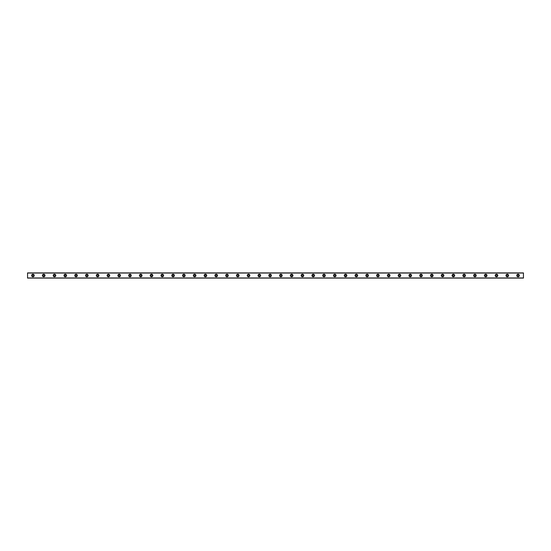 <?xml version="1.0" encoding="UTF-8"?>
<svg xmlns="http://www.w3.org/2000/svg" width="551" height="551" viewBox="0 0 551 551"><rect width="100%" height="100%" fill="white"/><g stroke="black" fill="none" stroke-linecap="round" stroke-linejoin="round"><path stroke-width="0.83" d="M32.943 276.258A0.758 0.758 0 0 1 32.185 275.5A0.758 0.758 0 0 1 32.943 274.742A0.758 0.758 0 0 1 33.694 275.5A0.758 0.758 0 0 1 32.943 276.258M518.057 276.258A0.758 0.758 0 0 1 517.306 275.5A0.758 0.758 0 0 1 518.057 274.742A0.758 0.758 0 0 1 518.815 275.5A0.758 0.758 0 0 1 518.057 276.258M507.278 276.258A0.758 0.758 0 0 1 506.527 275.5A0.758 0.758 0 0 1 507.278 274.742A0.758 0.758 0 0 1 508.036 275.5A0.758 0.758 0 0 1 507.278 276.258M496.499 276.258A0.758 0.758 0 0 1 495.742 275.5A0.758 0.758 0 0 1 496.499 274.742A0.758 0.758 0 0 1 497.257 275.5A0.758 0.758 0 0 1 496.499 276.258M485.72 276.258A0.758 0.758 0 0 1 484.963 275.5A0.758 0.758 0 0 1 485.72 274.742A0.758 0.758 0 0 1 486.471 275.5A0.758 0.758 0 0 1 485.72 276.258M474.941 276.258A0.758 0.758 0 0 1 474.184 275.5A0.758 0.758 0 0 1 474.941 274.742A0.758 0.758 0 0 1 475.692 275.5A0.758 0.758 0 0 1 474.941 276.258M464.156 276.258A0.758 0.758 0 0 1 463.405 275.5A0.758 0.758 0 0 1 464.156 274.742A0.758 0.758 0 0 1 464.913 275.5A0.758 0.758 0 0 1 464.156 276.258M453.377 276.258A0.758 0.758 0 0 1 452.626 275.5A0.758 0.758 0 0 1 453.377 274.742A0.758 0.758 0 0 1 454.134 275.5A0.758 0.758 0 0 1 453.377 276.258M442.598 276.258A0.758 0.758 0 0 1 441.84 275.5A0.758 0.758 0 0 1 442.598 274.742A0.758 0.758 0 0 1 443.348 275.5A0.758 0.758 0 0 1 442.598 276.258M431.819 276.258A0.758 0.758 0 0 1 431.061 275.5A0.758 0.758 0 0 1 431.819 274.742A0.758 0.758 0 0 1 432.569 275.5A0.758 0.758 0 0 1 431.819 276.258M421.033 276.258A0.758 0.758 0 0 1 420.282 275.5A0.758 0.758 0 0 1 421.033 274.742A0.758 0.758 0 0 1 421.79 275.5A0.758 0.758 0 0 1 421.033 276.258M410.254 276.258A0.758 0.758 0 0 1 409.503 275.5A0.758 0.758 0 0 1 410.254 274.742A0.758 0.758 0 0 1 411.012 275.5A0.758 0.758 0 0 1 410.254 276.258M399.475 276.258A0.758 0.758 0 0 1 398.717 275.5A0.758 0.758 0 0 1 399.475 274.742A0.758 0.758 0 0 1 400.233 275.5A0.758 0.758 0 0 1 399.475 276.258M388.696 276.258A0.758 0.758 0 0 1 387.938 275.5A0.758 0.758 0 0 1 388.696 274.742A0.758 0.758 0 0 1 389.447 275.5A0.758 0.758 0 0 1 388.696 276.258M377.917 276.258A0.758 0.758 0 0 1 377.159 275.5A0.758 0.758 0 0 1 377.917 274.742A0.758 0.758 0 0 1 378.668 275.5A0.758 0.758 0 0 1 377.917 276.258M367.131 276.258A0.758 0.758 0 0 1 366.381 275.5A0.758 0.758 0 0 1 367.131 274.742A0.758 0.758 0 0 1 367.889 275.5A0.758 0.758 0 0 1 367.131 276.258M356.352 276.258A0.758 0.758 0 0 1 355.602 275.5A0.758 0.758 0 0 1 356.352 274.742A0.758 0.758 0 0 1 357.11 275.5A0.758 0.758 0 0 1 356.352 276.258M345.573 276.258A0.758 0.758 0 0 1 344.816 275.5A0.758 0.758 0 0 1 345.573 274.742A0.758 0.758 0 0 1 346.324 275.5A0.758 0.758 0 0 1 345.573 276.258M334.794 276.258A0.758 0.758 0 0 1 334.037 275.5A0.758 0.758 0 0 1 334.794 274.742A0.758 0.758 0 0 1 335.545 275.5A0.758 0.758 0 0 1 334.794 276.258M324.009 276.258A0.758 0.758 0 0 1 323.258 275.5A0.758 0.758 0 0 1 324.009 274.742A0.758 0.758 0 0 1 324.766 275.5A0.758 0.758 0 0 1 324.009 276.258M313.23 276.258A0.758 0.758 0 0 1 312.479 275.5A0.758 0.758 0 0 1 313.23 274.742A0.758 0.758 0 0 1 313.987 275.5A0.758 0.758 0 0 1 313.23 276.258M302.451 276.258A0.758 0.758 0 0 1 301.693 275.5A0.758 0.758 0 0 1 302.451 274.742A0.758 0.758 0 0 1 303.208 275.5A0.758 0.758 0 0 1 302.451 276.258M291.672 276.258A0.758 0.758 0 0 1 290.914 275.5A0.758 0.758 0 0 1 291.672 274.742A0.758 0.758 0 0 1 292.423 275.5A0.758 0.758 0 0 1 291.672 276.258M280.893 276.258A0.758 0.758 0 0 1 280.135 275.5A0.758 0.758 0 0 1 280.893 274.742A0.758 0.758 0 0 1 281.644 275.5A0.758 0.758 0 0 1 280.893 276.258M270.107 276.258A0.758 0.758 0 0 1 269.356 275.5A0.758 0.758 0 0 1 270.107 274.742A0.758 0.758 0 0 1 270.865 275.5A0.758 0.758 0 0 1 270.107 276.258M259.328 276.258A0.758 0.758 0 0 1 258.577 275.5A0.758 0.758 0 0 1 259.328 274.742A0.758 0.758 0 0 1 260.086 275.5A0.758 0.758 0 0 1 259.328 276.258M248.549 276.258A0.758 0.758 0 0 1 247.792 275.5A0.758 0.758 0 0 1 248.549 274.742A0.758 0.758 0 0 1 249.307 275.5A0.758 0.758 0 0 1 248.549 276.258M237.77 276.258A0.758 0.758 0 0 1 237.013 275.5A0.758 0.758 0 0 1 237.77 274.742A0.758 0.758 0 0 1 238.521 275.5A0.758 0.758 0 0 1 237.77 276.258M226.991 276.258A0.758 0.758 0 0 1 226.234 275.5A0.758 0.758 0 0 1 226.991 274.742A0.758 0.758 0 0 1 227.742 275.5A0.758 0.758 0 0 1 226.991 276.258M216.206 276.258A0.758 0.758 0 0 1 215.455 275.5A0.758 0.758 0 0 1 216.206 274.742A0.758 0.758 0 0 1 216.963 275.5A0.758 0.758 0 0 1 216.206 276.258M205.427 276.258A0.758 0.758 0 0 1 204.676 275.5A0.758 0.758 0 0 1 205.427 274.742A0.758 0.758 0 0 1 206.184 275.5A0.758 0.758 0 0 1 205.427 276.258M194.648 276.258A0.758 0.758 0 0 1 193.89 275.5A0.758 0.758 0 0 1 194.648 274.742A0.758 0.758 0 0 1 195.398 275.5A0.758 0.758 0 0 1 194.648 276.258M183.869 276.258A0.758 0.758 0 0 1 183.111 275.5A0.758 0.758 0 0 1 183.869 274.742A0.758 0.758 0 0 1 184.619 275.5A0.758 0.758 0 0 1 183.869 276.258M173.083 276.258A0.758 0.758 0 0 1 172.332 275.5A0.758 0.758 0 0 1 173.083 274.742A0.758 0.758 0 0 1 173.84 275.5A0.758 0.758 0 0 1 173.083 276.258M162.304 276.258A0.758 0.758 0 0 1 161.553 275.5A0.758 0.758 0 0 1 162.304 274.742A0.758 0.758 0 0 1 163.062 275.5A0.758 0.758 0 0 1 162.304 276.258M151.525 276.258A0.758 0.758 0 0 1 150.767 275.5A0.758 0.758 0 0 1 151.525 274.742A0.758 0.758 0 0 1 152.283 275.5A0.758 0.758 0 0 1 151.525 276.258M140.746 276.258A0.758 0.758 0 0 1 139.988 275.5A0.758 0.758 0 0 1 140.746 274.742A0.758 0.758 0 0 1 141.497 275.5A0.758 0.758 0 0 1 140.746 276.258M129.967 276.258A0.758 0.758 0 0 1 129.209 275.5A0.758 0.758 0 0 1 129.967 274.742A0.758 0.758 0 0 1 130.718 275.5A0.758 0.758 0 0 1 129.967 276.258M119.181 276.258A0.758 0.758 0 0 1 118.431 275.5A0.758 0.758 0 0 1 119.181 274.742A0.758 0.758 0 0 1 119.939 275.5A0.758 0.758 0 0 1 119.181 276.258M108.402 276.258A0.758 0.758 0 0 1 107.652 275.5A0.758 0.758 0 0 1 108.402 274.742A0.758 0.758 0 0 1 109.16 275.5A0.758 0.758 0 0 1 108.402 276.258M97.623 276.258A0.758 0.758 0 0 1 96.866 275.5A0.758 0.758 0 0 1 97.623 274.742A0.758 0.758 0 0 1 98.374 275.5A0.758 0.758 0 0 1 97.623 276.258M86.844 276.258A0.758 0.758 0 0 1 86.087 275.5A0.758 0.758 0 0 1 86.844 274.742A0.758 0.758 0 0 1 87.595 275.5A0.758 0.758 0 0 1 86.844 276.258M76.059 276.258A0.758 0.758 0 0 1 75.308 275.5A0.758 0.758 0 0 1 76.059 274.742A0.758 0.758 0 0 1 76.816 275.5A0.758 0.758 0 0 1 76.059 276.258M65.28 276.258A0.758 0.758 0 0 1 64.529 275.5A0.758 0.758 0 0 1 65.28 274.742A0.758 0.758 0 0 1 66.037 275.5A0.758 0.758 0 0 1 65.28 276.258M54.501 276.258A0.758 0.758 0 0 1 53.743 275.5A0.758 0.758 0 0 1 54.501 274.742A0.758 0.758 0 0 1 55.258 275.5A0.758 0.758 0 0 1 54.501 276.258M43.722 276.258A0.758 0.758 0 0 1 42.964 275.5A0.758 0.758 0 0 1 43.722 274.742A0.758 0.758 0 0 1 44.473 275.5A0.758 0.758 0 0 1 43.722 276.258M32.943 274.205A1.295 1.295 0 0 0 31.648 275.5A1.295 1.295 0 0 0 32.943 276.795A1.295 1.295 0 0 0 34.231 275.5A1.295 1.295 0 0 0 32.943 274.205M518.057 274.205A1.295 1.295 0 0 0 516.769 275.5A1.295 1.295 0 0 0 518.057 276.795A1.295 1.295 0 0 0 519.352 275.5A1.295 1.295 0 0 0 518.057 274.205M507.278 274.205A1.295 1.295 0 0 0 505.983 275.5A1.295 1.295 0 0 0 507.278 276.795A1.295 1.295 0 0 0 508.573 275.5A1.295 1.295 0 0 0 507.278 274.205M496.499 274.205A1.295 1.295 0 0 0 495.204 275.5A1.295 1.295 0 0 0 496.499 276.795A1.295 1.295 0 0 0 497.794 275.5A1.295 1.295 0 0 0 496.499 274.205M485.72 274.205A1.295 1.295 0 0 0 484.425 275.5A1.295 1.295 0 0 0 485.72 276.795A1.295 1.295 0 0 0 487.015 275.5A1.295 1.295 0 0 0 485.72 274.205M474.941 274.205A1.295 1.295 0 0 0 473.646 275.5A1.295 1.295 0 0 0 474.941 276.795A1.295 1.295 0 0 0 476.229 275.5A1.295 1.295 0 0 0 474.941 274.205M464.156 274.205A1.295 1.295 0 0 0 462.861 275.5A1.295 1.295 0 0 0 464.156 276.795A1.295 1.295 0 0 0 465.45 275.5A1.295 1.295 0 0 0 464.156 274.205M453.377 274.205A1.295 1.295 0 0 0 452.082 275.5A1.295 1.295 0 0 0 453.377 276.795A1.295 1.295 0 0 0 454.671 275.5A1.295 1.295 0 0 0 453.377 274.205M442.598 274.205A1.295 1.295 0 0 0 441.303 275.5A1.295 1.295 0 0 0 442.598 276.795A1.295 1.295 0 0 0 443.892 275.5A1.295 1.295 0 0 0 442.598 274.205M431.819 274.205A1.295 1.295 0 0 0 430.524 275.5A1.295 1.295 0 0 0 431.819 276.795A1.295 1.295 0 0 0 433.107 275.5A1.295 1.295 0 0 0 431.819 274.205M421.033 274.205A1.295 1.295 0 0 0 419.745 275.5A1.295 1.295 0 0 0 421.033 276.795A1.295 1.295 0 0 0 422.328 275.5A1.295 1.295 0 0 0 421.033 274.205M410.254 274.205A1.295 1.295 0 0 0 408.959 275.5A1.295 1.295 0 0 0 410.254 276.795A1.295 1.295 0 0 0 411.549 275.5A1.295 1.295 0 0 0 410.254 274.205M399.475 274.205A1.295 1.295 0 0 0 398.18 275.5A1.295 1.295 0 0 0 399.475 276.795A1.295 1.295 0 0 0 400.77 275.5A1.295 1.295 0 0 0 399.475 274.205M388.696 274.205A1.295 1.295 0 0 0 387.401 275.5A1.295 1.295 0 0 0 388.696 276.795A1.295 1.295 0 0 0 389.991 275.5A1.295 1.295 0 0 0 388.696 274.205M377.917 274.205A1.295 1.295 0 0 0 376.622 275.5A1.295 1.295 0 0 0 377.917 276.795A1.295 1.295 0 0 0 379.205 275.5A1.295 1.295 0 0 0 377.917 274.205M367.131 274.205A1.295 1.295 0 0 0 365.843 275.5A1.295 1.295 0 0 0 367.131 276.795A1.295 1.295 0 0 0 368.426 275.5A1.295 1.295 0 0 0 367.131 274.205M356.352 274.205A1.295 1.295 0 0 0 355.058 275.5A1.295 1.295 0 0 0 356.352 276.795A1.295 1.295 0 0 0 357.647 275.5A1.295 1.295 0 0 0 356.352 274.205M345.573 274.205A1.295 1.295 0 0 0 344.279 275.5A1.295 1.295 0 0 0 345.573 276.795A1.295 1.295 0 0 0 346.868 275.5A1.295 1.295 0 0 0 345.573 274.205M334.794 274.205A1.295 1.295 0 0 0 333.5 275.5A1.295 1.295 0 0 0 334.794 276.795A1.295 1.295 0 0 0 336.089 275.5A1.295 1.295 0 0 0 334.794 274.205M324.009 274.205A1.295 1.295 0 0 0 322.721 275.5A1.295 1.295 0 0 0 324.009 276.795A1.295 1.295 0 0 0 325.304 275.5A1.295 1.295 0 0 0 324.009 274.205M313.23 274.205A1.295 1.295 0 0 0 311.935 275.5A1.295 1.295 0 0 0 313.23 276.795A1.295 1.295 0 0 0 314.525 275.5A1.295 1.295 0 0 0 313.23 274.205M302.451 274.205A1.295 1.295 0 0 0 301.156 275.5A1.295 1.295 0 0 0 302.451 276.795A1.295 1.295 0 0 0 303.746 275.5A1.295 1.295 0 0 0 302.451 274.205M291.672 274.205A1.295 1.295 0 0 0 290.377 275.5A1.295 1.295 0 0 0 291.672 276.795A1.295 1.295 0 0 0 292.967 275.5A1.295 1.295 0 0 0 291.672 274.205M280.893 274.205A1.295 1.295 0 0 0 279.598 275.5A1.295 1.295 0 0 0 280.893 276.795A1.295 1.295 0 0 0 282.181 275.5A1.295 1.295 0 0 0 280.893 274.205M270.107 274.205A1.295 1.295 0 0 0 268.819 275.5A1.295 1.295 0 0 0 270.107 276.795A1.295 1.295 0 0 0 271.402 275.5A1.295 1.295 0 0 0 270.107 274.205M259.328 274.205A1.295 1.295 0 0 0 258.033 275.5A1.295 1.295 0 0 0 259.328 276.795A1.295 1.295 0 0 0 260.623 275.5A1.295 1.295 0 0 0 259.328 274.205M248.549 274.205A1.295 1.295 0 0 0 247.254 275.5A1.295 1.295 0 0 0 248.549 276.795A1.295 1.295 0 0 0 249.844 275.5A1.295 1.295 0 0 0 248.549 274.205M237.77 274.205A1.295 1.295 0 0 0 236.475 275.5A1.295 1.295 0 0 0 237.77 276.795A1.295 1.295 0 0 0 239.065 275.5A1.295 1.295 0 0 0 237.77 274.205M226.991 274.205A1.295 1.295 0 0 0 225.696 275.5A1.295 1.295 0 0 0 226.991 276.795A1.295 1.295 0 0 0 228.279 275.5A1.295 1.295 0 0 0 226.991 274.205M216.206 274.205A1.295 1.295 0 0 0 214.911 275.5A1.295 1.295 0 0 0 216.206 276.795A1.295 1.295 0 0 0 217.5 275.5A1.295 1.295 0 0 0 216.206 274.205M205.427 274.205A1.295 1.295 0 0 0 204.132 275.5A1.295 1.295 0 0 0 205.427 276.795A1.295 1.295 0 0 0 206.721 275.5A1.295 1.295 0 0 0 205.427 274.205M194.648 274.205A1.295 1.295 0 0 0 193.353 275.5A1.295 1.295 0 0 0 194.648 276.795A1.295 1.295 0 0 0 195.942 275.5A1.295 1.295 0 0 0 194.648 274.205M183.869 274.205A1.295 1.295 0 0 0 182.574 275.5A1.295 1.295 0 0 0 183.869 276.795A1.295 1.295 0 0 0 185.157 275.5A1.295 1.295 0 0 0 183.869 274.205M173.083 274.205A1.295 1.295 0 0 0 171.795 275.5A1.295 1.295 0 0 0 173.083 276.795A1.295 1.295 0 0 0 174.378 275.5A1.295 1.295 0 0 0 173.083 274.205M162.304 274.205A1.295 1.295 0 0 0 161.009 275.5A1.295 1.295 0 0 0 162.304 276.795A1.295 1.295 0 0 0 163.599 275.5A1.295 1.295 0 0 0 162.304 274.205M151.525 274.205A1.295 1.295 0 0 0 150.23 275.5A1.295 1.295 0 0 0 151.525 276.795A1.295 1.295 0 0 0 152.82 275.5A1.295 1.295 0 0 0 151.525 274.205M140.746 274.205A1.295 1.295 0 0 0 139.451 275.5A1.295 1.295 0 0 0 140.746 276.795A1.295 1.295 0 0 0 142.041 275.5A1.295 1.295 0 0 0 140.746 274.205M129.967 274.205A1.295 1.295 0 0 0 128.672 275.5A1.295 1.295 0 0 0 129.967 276.795A1.295 1.295 0 0 0 131.255 275.5A1.295 1.295 0 0 0 129.967 274.205M119.181 274.205A1.295 1.295 0 0 0 117.893 275.5A1.295 1.295 0 0 0 119.181 276.795A1.295 1.295 0 0 0 120.476 275.5A1.295 1.295 0 0 0 119.181 274.205M108.402 274.205A1.295 1.295 0 0 0 107.108 275.5A1.295 1.295 0 0 0 108.402 276.795A1.295 1.295 0 0 0 109.697 275.5A1.295 1.295 0 0 0 108.402 274.205M97.623 274.205A1.295 1.295 0 0 0 96.329 275.5A1.295 1.295 0 0 0 97.623 276.795A1.295 1.295 0 0 0 98.918 275.5A1.295 1.295 0 0 0 97.623 274.205M86.844 274.205A1.295 1.295 0 0 0 85.55 275.5A1.295 1.295 0 0 0 86.844 276.795A1.295 1.295 0 0 0 88.139 275.5A1.295 1.295 0 0 0 86.844 274.205M76.059 274.205A1.295 1.295 0 0 0 74.771 275.5A1.295 1.295 0 0 0 76.059 276.795A1.295 1.295 0 0 0 77.354 275.5A1.295 1.295 0 0 0 76.059 274.205M65.28 274.205A1.295 1.295 0 0 0 63.985 275.5A1.295 1.295 0 0 0 65.28 276.795A1.295 1.295 0 0 0 66.575 275.5A1.295 1.295 0 0 0 65.28 274.205M54.501 274.205A1.295 1.295 0 0 0 53.206 275.5A1.295 1.295 0 0 0 54.501 276.795A1.295 1.295 0 0 0 55.796 275.5A1.295 1.295 0 0 0 54.501 274.205M43.722 274.205A1.295 1.295 0 0 0 42.427 275.5A1.295 1.295 0 0 0 43.722 276.795A1.295 1.295 0 0 0 45.017 275.5A1.295 1.295 0 0 0 43.722 274.205M27.55 278.09L27.55 272.91L523.45 272.91L523.45 278.09L27.55 278.09M523.45 277.959L27.55 277.959M27.55 273.041L523.45 273.041"/></g></svg>
